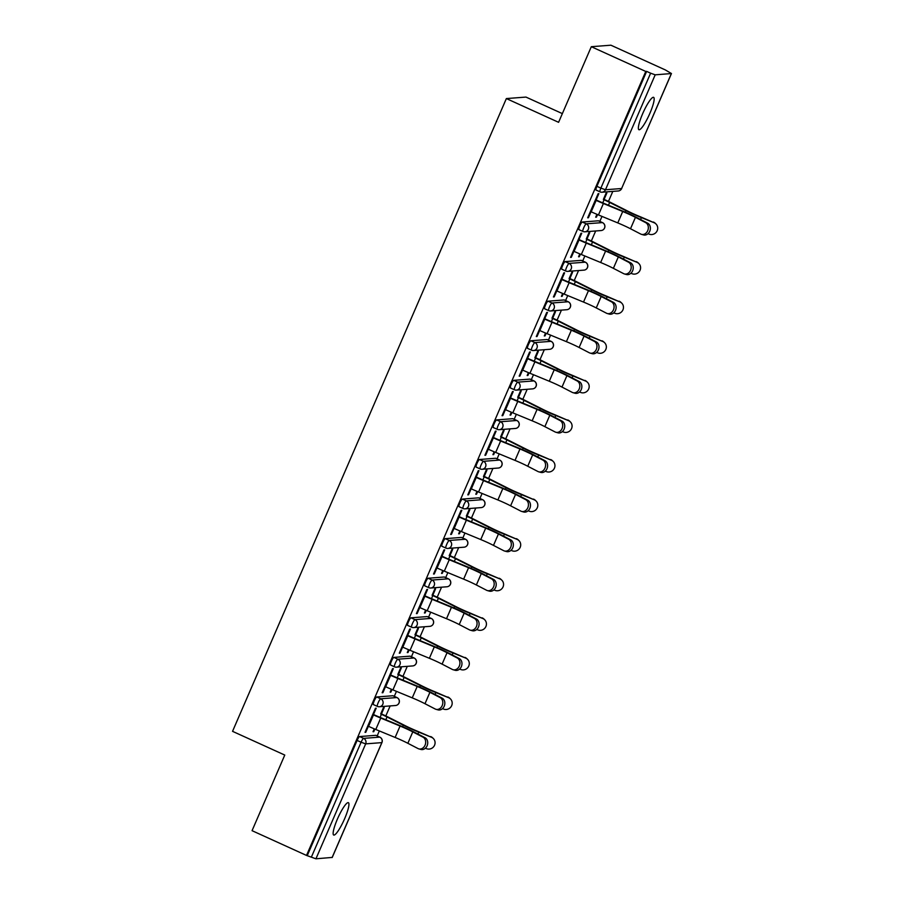 <?xml version="1.0" encoding="UTF-8"?>
<svg xmlns="http://www.w3.org/2000/svg" width="904" height="904" viewBox="0 0 904 904"><rect width="100%" height="100%" fill="white"/><g stroke="black" fill="none" stroke-linecap="round" stroke-linejoin="round"><path stroke-width="1.36" d="M344.695 818.572A17.775 3.232 114.4 0 0 348.39 802.673A17.775 3.232 114.4 0 0 337.384 819.137A17.775 3.232 114.4 0 0 333.689 835.036A17.775 3.232 114.4 0 0 344.695 818.572M649.919 113.249A17.775 3.232 114.4 0 0 653.615 97.349A17.775 3.232 114.4 0 0 642.608 113.814A17.775 3.232 114.4 0 0 638.902 129.713A17.775 3.232 114.4 0 0 649.919 113.249M562.356 113.61L525.958 97.078L506.364 98.57L232.543 731.336L284.771 755.066L252.058 830.674L306.512 855.433L645.772 71.45L591.306 46.703L610.901 45.2L665.367 69.947L671.457 73.54L621.681 188.382M377.171 735.935L379.33 730.929M385.816 715.957L390.155 705.922M394.291 696.351L396.46 691.357M402.935 676.373L407.286 666.338M411.422 656.767L413.58 651.773M420.066 636.789L424.405 626.766M428.552 617.195L430.711 612.2M437.197 597.216L441.536 587.182M445.683 577.611L447.842 572.616M454.328 557.632L458.667 547.609M462.803 538.038L464.972 533.032M471.447 518.06L475.786 508.025M479.934 498.454L482.092 493.46M488.578 478.476L492.917 468.441M497.064 458.87L499.223 453.876M505.709 438.892L510.048 428.869M514.184 419.298L516.353 414.303M522.828 399.319L527.179 389.285M531.315 379.714L533.473 374.719M539.959 359.736L544.298 349.712M548.445 340.141L550.604 335.135M557.09 320.163L561.429 310.128M565.576 300.557L567.735 295.563M574.221 280.579L578.56 270.545M582.696 260.973L584.865 255.979M591.34 240.995L595.679 230.972M599.827 221.401L601.985 216.406M608.471 201.422L612.81 191.388M599.951 191.806L596.109 190.055A4.17 0.757 -65.6 0 1 596.03 190.043A4.17 0.757 -65.6 0 1 596.9 186.314L600.877 188.122L650.609 73.19L655.197 74.829L671.457 73.54M596.9 186.314L646.631 71.382L645.772 71.45M650.609 73.19L646.631 71.382M332.163 857.421L315.937 858.8L306.512 855.433M506.364 98.57L558.593 122.311L591.306 46.703M587.826 217.48L588.425 217.751L587.679 217.807L598.12 193.705L598.855 193.648L595.973 200.315M603.364 199.445L606.109 193.094L606.855 193.038L604.098 199.388M596.934 214.304L595.679 217.197L596.425 217.141L595.826 216.87M588.425 217.751L591.035 211.728M596.425 217.141L597.533 214.564M377.284 706.34L373.442 704.589A4.17 0.757 -65.6 0 1 373.375 704.578A4.17 0.757 -65.6 0 1 374.233 700.849A4.17 0.757 -65.6 0 1 376.742 696.984L392.901 695.741A4.17 0.757 -65.6 0 1 392.98 695.752A4.17 0.757 -65.6 0 1 393.037 695.797M307.371 855.365L357.114 740.432A4.17 0.757 -65.6 0 1 359.611 736.557L375.77 735.325A4.17 0.757 -65.6 0 1 375.849 735.336A4.17 0.757 -65.6 0 1 375.917 735.381M390.449 675.265L393.33 668.598L392.585 668.655L382.155 692.758L382.9 692.701L385.499 686.678M397.828 674.407L400.585 668.045L401.319 667.988L398.574 674.35M391.398 689.266L390.155 692.148L390.89 692.091L392.008 689.515M411.546 627.173L407.704 625.432A4.17 0.757 -65.6 0 1 407.625 625.421A4.17 0.757 -65.6 0 1 408.495 621.692A4.17 0.757 -65.6 0 1 410.992 617.816L427.163 616.584A4.17 0.757 -65.6 0 1 427.23 616.596A4.17 0.757 -65.6 0 1 427.298 616.641M424.699 596.098L427.581 589.442L426.835 589.498L416.405 613.601L417.151 613.545L419.761 607.522M432.089 595.239L434.835 588.888L435.581 588.832L432.824 595.182M425.66 610.098L424.405 612.991L425.151 612.935L426.259 610.358M445.796 548.016L441.954 546.276A4.17 0.757 -65.6 0 1 441.875 546.265A4.17 0.757 -65.6 0 1 442.745 542.536A4.17 0.757 -65.6 0 1 445.254 538.66L461.413 537.428A4.17 0.757 -65.6 0 1 461.492 537.439A4.17 0.757 -65.6 0 1 461.548 537.484M458.961 516.941L461.842 510.285L461.096 510.342L450.667 534.445L451.412 534.388L454.011 528.365M466.34 516.082L469.086 509.732L469.831 509.675L467.085 516.026M459.91 530.942L458.656 533.835L459.401 533.778L460.52 531.202M480.058 468.86L476.216 467.119A4.17 0.757 -65.6 0 1 476.137 467.097A4.17 0.757 -65.6 0 1 477.007 463.379A4.17 0.757 -65.6 0 1 479.504 459.503L495.663 458.26A4.17 0.757 -65.6 0 1 495.742 458.271A4.17 0.757 -65.6 0 1 495.81 458.328M493.211 437.785L496.093 431.129L495.347 431.185L484.917 455.288L485.663 455.232L488.273 449.198M500.59 436.926L503.347 430.575L504.093 430.519L501.336 436.869M494.16 451.785L492.917 454.678L493.663 454.61L494.77 452.045M514.308 389.703L510.466 387.952A4.17 0.757 -65.6 0 1 510.387 387.94A4.17 0.757 -65.6 0 1 511.257 384.211A4.17 0.757 -65.6 0 1 513.766 380.347L529.925 379.104A4.17 0.757 -65.6 0 1 530.004 379.115A4.17 0.757 -65.6 0 1 530.06 379.171M527.461 358.628L530.343 351.972L529.608 352.029L519.178 376.132L519.913 376.075L522.523 370.041M534.852 357.769L537.597 351.407L538.343 351.351L535.597 357.713M528.422 372.629L527.168 375.51L527.913 375.454L529.032 372.877M548.558 310.547L544.716 308.795A4.17 0.757 -65.6 0 1 544.649 308.784A4.17 0.757 -65.6 0 1 545.507 305.055A4.17 0.757 -65.6 0 1 548.016 301.19L564.175 299.947A4.17 0.757 -65.6 0 1 564.254 299.958A4.17 0.757 -65.6 0 1 564.311 300.004M561.723 279.472L564.604 272.805L563.859 272.861L553.429 296.964L554.175 296.907L556.785 290.885M569.102 278.613L571.859 272.251L572.594 272.194L569.848 278.556M562.672 293.472L561.429 296.354L562.164 296.297L563.282 293.721M582.82 231.379L578.978 229.639A4.17 0.757 -65.6 0 1 578.899 229.627A4.17 0.757 -65.6 0 1 579.769 225.898A4.17 0.757 -65.6 0 1 582.266 222.022L598.437 220.791A4.17 0.757 -65.6 0 1 598.516 220.802A4.17 0.757 -65.6 0 1 598.572 220.847M586.233 239.029L588.979 232.678L589.724 232.622L586.978 238.972M579.803 253.888L578.549 256.781L579.294 256.725L580.413 254.148M578.842 239.888L581.735 233.232L580.989 233.288L570.56 257.391L571.294 257.335L573.904 251.301M565.689 270.963L561.847 269.222A4.17 0.757 -65.6 0 1 561.768 269.2A4.17 0.757 -65.6 0 1 562.638 265.482A4.17 0.757 -65.6 0 1 565.147 261.606L581.306 260.363A4.17 0.757 -65.6 0 1 581.385 260.375A4.17 0.757 -65.6 0 1 581.441 260.431M551.982 318.185L554.728 311.835L555.474 311.778L552.717 318.129M545.553 333.045L544.298 335.938L545.044 335.881L546.152 333.305M544.592 319.044L547.474 312.388L546.728 312.445L536.298 336.548L537.044 336.491L539.654 330.468M531.439 350.119L527.597 348.379A4.17 0.757 -65.6 0 1 527.518 348.368A4.17 0.757 -65.6 0 1 528.388 344.639A4.17 0.757 -65.6 0 1 530.885 340.763L547.056 339.531A4.17 0.757 -65.6 0 1 547.123 339.542A4.17 0.757 -65.6 0 1 547.191 339.588M517.721 397.342L520.478 390.991L521.212 390.935L518.467 397.285M511.291 412.201L510.048 415.094L510.783 415.038L511.901 412.461M510.342 398.212L513.223 391.545L512.478 391.601L502.048 415.704L502.793 415.648L505.392 409.625M497.177 429.276L493.335 427.536A4.17 0.757 -65.6 0 1 493.268 427.524A4.17 0.757 -65.6 0 1 494.126 423.795A4.17 0.757 -65.6 0 1 496.635 419.919L512.794 418.688A4.17 0.757 -65.6 0 1 512.873 418.699A4.17 0.757 -65.6 0 1 512.93 418.744M483.47 476.51L486.216 470.148L486.962 470.091L484.205 476.453M477.041 491.369L475.786 494.251L476.532 494.194L477.64 491.618M476.08 477.368L478.962 470.701L478.227 470.758L467.797 494.861L468.532 494.804L471.142 488.781M462.927 508.443L459.085 506.692A4.17 0.757 -65.6 0 1 459.006 506.681A4.17 0.757 -65.6 0 1 459.876 502.952A4.17 0.757 -65.6 0 1 462.373 499.087L478.544 497.844A4.17 0.757 -65.6 0 1 478.623 497.855A4.17 0.757 -65.6 0 1 478.679 497.901M449.209 555.666L451.966 549.304L452.701 549.248L449.955 555.61M442.779 570.526L441.536 573.407L442.271 573.351L443.389 570.774M441.83 556.525L444.711 549.869L443.966 549.926L433.536 574.029L434.282 573.972L436.892 567.938M428.677 587.6L424.835 585.848A4.17 0.757 -65.6 0 1 424.756 585.837A4.17 0.757 -65.6 0 1 425.614 582.108A4.17 0.757 -65.6 0 1 428.123 578.244L444.282 577.001A4.17 0.757 -65.6 0 1 444.361 577.012A4.17 0.757 -65.6 0 1 444.418 577.068M414.959 634.823L417.704 628.472L418.45 628.404L415.704 634.766M408.529 649.682L407.275 652.575L408.02 652.507L409.139 649.942M407.568 635.681L410.45 629.026L409.715 629.082L399.286 653.185L400.02 653.129L402.63 647.094M394.415 666.756L390.573 665.016A4.17 0.757 -65.6 0 1 390.494 664.994A4.17 0.757 -65.6 0 1 391.364 661.276A4.17 0.757 -65.6 0 1 393.873 657.4L410.032 656.157A4.17 0.757 -65.6 0 1 410.111 656.168A4.17 0.757 -65.6 0 1 410.167 656.225M380.697 713.979L383.454 707.629L384.2 707.572L381.443 713.923M374.267 728.839L373.024 731.731L373.77 731.675L374.877 729.099M373.318 714.838L376.2 708.182L375.454 708.239L365.024 732.342L365.77 732.285L368.38 726.262M571.294 257.335L570.695 257.064M579.294 256.725L578.696 256.442M554.175 296.907L553.576 296.636M562.164 296.297L561.565 296.026M537.044 336.491L536.445 336.22M545.044 335.881L544.445 335.61M519.913 376.075L519.314 375.793M527.913 375.454L527.314 375.183M502.793 415.648L502.195 415.377M510.783 415.038L510.184 414.766M485.663 455.232L485.064 454.961M493.663 454.61L493.053 454.339M468.532 494.804L467.933 494.533M476.532 494.194L475.933 493.923M451.412 534.388L450.802 534.117M459.401 533.778L458.803 533.507M434.282 573.972L433.683 573.69M442.271 573.351L441.672 573.079M417.151 613.545L416.552 613.274M425.151 612.935L424.552 612.663M400.02 653.129L399.421 652.857M408.02 652.507L407.421 652.236M382.9 692.701L382.302 692.43M390.89 692.091L390.291 691.82M365.77 732.285L365.171 732.014M373.77 731.675L373.16 731.404M590.436 211.457L591.205 211.807A22.227 2.17 -156.6 0 0 598.459 214.949L617.782 222.915A18.611 1.819 23.4 0 1 623.85 225.548A18.611 1.819 23.4 0 1 630.506 228.757L640.71 234.046A6.249 5.074 -74.4 0 0 641.501 234.351A6.249 5.074 -74.4 0 0 647.908 230.192A6.249 5.074 -74.4 0 0 645.648 222.621L635.444 217.344A18.611 1.819 23.4 0 0 628.788 214.135A18.611 1.819 23.4 0 0 622.72 211.502L603.397 203.524A22.227 2.17 -156.6 0 1 596.154 200.394L595.374 200.033M596.12 199.976L596.889 200.326A18.611 1.819 23.4 0 0 602.957 202.959L622.291 210.937A22.227 2.17 -156.6 0 1 629.534 214.078A22.227 2.17 -156.6 0 1 637.478 217.909L647.682 223.198A6.249 5.074 105.6 0 1 649.942 230.769A6.249 5.074 105.6 0 1 643.535 234.927L641.501 234.351M648.021 233.684L649.106 234.125A6.249 6.023 134.3 0 0 655.942 223.943A6.249 6.023 134.3 0 0 654.055 222.7L640.733 216.937A18.611 1.819 -156.6 0 1 633.354 213.785A18.611 1.819 -156.6 0 1 627.771 211.118L611.499 202.903A22.227 2.17 23.4 0 0 604.832 199.727L603.499 199.117M602.753 202.869L604.087 199.784A18.611 1.819 -156.6 0 1 609.669 202.451L625.952 210.655A22.227 2.17 23.4 0 0 632.619 213.841A22.227 2.17 23.4 0 0 641.411 217.604L654.055 222.7M653.366 222.034A6.249 6.023 -45.7 0 1 655.253 223.265L655.942 223.943M573.305 251.029L574.085 251.38A22.227 2.17 -156.6 0 0 581.328 254.521L600.651 262.499A18.611 1.819 23.4 0 1 606.72 265.132A18.611 1.819 23.4 0 1 613.375 268.341L623.579 273.618A6.249 5.074 -74.4 0 0 624.37 273.935A6.249 5.074 -74.4 0 0 630.777 269.776A6.249 5.074 -74.4 0 0 628.517 262.205L618.325 256.928A18.611 1.819 23.4 0 0 611.658 253.708A18.611 1.819 23.4 0 0 605.59 251.075L586.267 243.108A22.227 2.17 -156.6 0 1 579.023 239.967L578.244 239.617M578.989 239.56L579.769 239.91A18.611 1.819 23.4 0 0 585.837 242.543L605.16 250.51A22.227 2.17 -156.6 0 1 612.404 253.651A22.227 2.17 -156.6 0 1 620.359 257.493L630.551 262.77A6.249 5.074 105.6 0 1 632.811 270.341A6.249 5.074 105.6 0 1 626.404 274.5L624.37 273.935M556.175 290.613L556.954 290.964A22.227 2.17 -156.6 0 0 564.198 294.105L583.521 302.072A18.611 1.819 23.4 0 1 589.589 304.704A18.611 1.819 23.4 0 1 596.256 307.925L606.46 313.202A6.249 5.074 -74.4 0 0 607.251 313.518A6.249 5.074 -74.4 0 0 613.646 309.36A6.249 5.074 -74.4 0 0 611.398 301.789L601.194 296.501A18.611 1.819 23.4 0 0 594.538 293.291A18.611 1.819 23.4 0 0 588.47 290.659L569.147 282.692A22.227 2.17 -156.6 0 1 561.892 279.551L561.124 279.2M561.859 279.144L562.638 279.494A18.611 1.819 23.4 0 0 568.706 282.116L588.029 290.094A22.227 2.17 -156.6 0 1 595.273 293.235A22.227 2.17 -156.6 0 1 603.228 297.066L613.432 302.354A6.249 5.074 105.6 0 1 615.68 309.925A6.249 5.074 105.6 0 1 609.285 314.083L607.251 313.518M539.055 330.197L539.824 330.548A22.227 2.17 -156.6 0 0 547.078 333.689L566.401 341.656A18.611 1.819 23.4 0 1 572.469 344.288A18.611 1.819 23.4 0 1 579.125 347.498L589.329 352.786A6.249 5.074 -74.4 0 0 590.12 353.091A6.249 5.074 -74.4 0 0 596.527 348.933A6.249 5.074 -74.4 0 0 594.267 341.362L584.063 336.085A18.611 1.819 23.4 0 0 577.407 332.864A18.611 1.819 23.4 0 0 571.339 330.242L552.016 322.265A22.227 2.17 -156.6 0 1 544.773 319.123L543.993 318.773M544.739 318.716L545.507 319.067A18.611 1.819 23.4 0 0 551.576 321.7L570.899 329.666A22.227 2.17 -156.6 0 1 578.153 332.808A22.227 2.17 -156.6 0 1 586.097 336.65L596.301 341.927A6.249 5.074 105.6 0 1 598.561 349.498A6.249 5.074 105.6 0 1 592.154 353.656L590.12 353.091M521.924 369.77L522.704 370.12A22.227 2.17 -156.6 0 0 529.947 373.262L549.27 381.239A18.611 1.819 23.4 0 1 555.338 383.861A18.611 1.819 23.4 0 1 561.994 387.081L572.198 392.359A6.249 5.074 -74.4 0 0 572.989 392.675A6.249 5.074 -74.4 0 0 579.396 388.517A6.249 5.074 -74.4 0 0 577.136 380.946L566.932 375.657A18.611 1.819 23.4 0 0 560.277 372.448A18.611 1.819 23.4 0 0 554.208 369.815L534.885 361.849A22.227 2.17 -156.6 0 1 527.642 358.707L526.862 358.357M527.608 358.3L528.388 358.651A18.611 1.819 23.4 0 0 534.456 361.284L553.779 369.25A22.227 2.17 -156.6 0 1 561.022 372.391A22.227 2.17 -156.6 0 1 568.966 376.233L579.17 381.511A6.249 5.074 105.6 0 1 581.43 389.082A6.249 5.074 105.6 0 1 575.023 393.24L572.989 392.675M504.794 409.354L505.573 409.704A22.227 2.17 -156.6 0 0 512.817 412.845L532.14 420.812A18.611 1.819 23.4 0 1 538.208 423.445A18.611 1.819 23.4 0 1 544.863 426.654L555.067 431.942A6.249 5.074 -74.4 0 0 555.87 432.248A6.249 5.074 -74.4 0 0 562.265 428.089A6.249 5.074 -74.4 0 0 560.017 420.518L549.813 415.241A18.611 1.819 23.4 0 0 543.157 412.032A18.611 1.819 23.4 0 0 537.078 409.399L517.755 401.421A22.227 2.17 -156.6 0 1 510.511 398.291L509.743 397.929M510.477 397.873L511.257 398.223A18.611 1.819 23.4 0 0 517.325 400.856L536.648 408.834A22.227 2.17 -156.6 0 1 543.892 411.964A22.227 2.17 -156.6 0 1 551.847 415.806L562.051 421.094A6.249 5.074 105.6 0 1 564.299 428.666A6.249 5.074 105.6 0 1 557.904 432.824L555.87 432.248M630.902 273.268L631.986 273.697A6.249 6.023 134.3 0 0 638.812 263.516A6.249 6.023 134.3 0 0 636.924 262.284L623.602 256.521A18.611 1.819 -156.6 0 1 616.234 253.357A18.611 1.819 -156.6 0 1 610.641 250.69L594.369 242.487A22.227 2.17 23.4 0 0 587.702 239.3L586.38 238.701M585.622 242.453L586.956 239.357A18.611 1.819 -156.6 0 1 592.549 242.023L608.821 250.227A22.227 2.17 23.4 0 0 615.488 253.414A22.227 2.17 23.4 0 0 624.291 257.188L636.924 262.284M636.235 261.618A6.249 6.023 -45.7 0 1 638.134 262.849L638.812 263.516M613.771 312.841L614.856 313.281A6.249 6.023 134.3 0 0 621.692 303.1A6.249 6.023 134.3 0 0 619.794 301.868L606.471 296.094A18.611 1.819 -156.6 0 1 599.103 292.941A18.611 1.819 -156.6 0 1 593.521 290.274L577.249 282.071A22.227 2.17 23.4 0 0 570.571 278.884L569.249 278.274M568.492 282.037L569.836 278.94A18.611 1.819 -156.6 0 1 575.419 281.607L591.691 289.811A22.227 2.17 23.4 0 0 598.358 292.998A22.227 2.17 23.4 0 0 607.16 296.772L619.794 301.868M619.104 301.19A6.249 6.023 -45.7 0 1 621.003 302.433L621.692 303.1M596.64 352.424L597.725 352.865A6.249 6.023 134.3 0 0 604.561 342.672A6.249 6.023 134.3 0 0 602.663 341.441L589.34 335.678A18.611 1.819 -156.6 0 1 581.973 332.514A18.611 1.819 -156.6 0 1 576.39 329.847L560.118 321.643A22.227 2.17 23.4 0 0 553.451 318.457L552.118 317.858M551.372 321.609L552.706 318.513A18.611 1.819 -156.6 0 1 558.288 321.18L574.56 329.395A22.227 2.17 23.4 0 0 581.238 332.57A22.227 2.17 23.4 0 0 590.029 336.344L602.663 341.441M601.985 340.774A6.249 6.023 -45.7 0 1 603.872 342.006L604.561 342.672M579.52 391.997L580.605 392.438A6.249 6.023 134.3 0 0 587.43 382.256A6.249 6.023 134.3 0 0 585.543 381.025L572.221 375.262A18.611 1.819 -156.6 0 1 564.853 372.098A18.611 1.819 -156.6 0 1 559.26 369.431L542.988 361.227A22.227 2.17 23.4 0 0 536.321 358.041L534.998 357.442M534.241 361.193L535.575 358.097A18.611 1.819 -156.6 0 1 541.168 360.764L557.44 368.968A22.227 2.17 23.4 0 0 564.107 372.154A22.227 2.17 23.4 0 0 572.899 375.928L585.543 381.025M584.854 380.358A6.249 6.023 -45.7 0 1 586.741 381.59L587.43 382.256M562.39 431.581L563.474 432.022A6.249 6.023 134.3 0 0 570.311 421.84A6.249 6.023 134.3 0 0 568.413 420.597L555.09 414.834A18.611 1.819 -156.6 0 1 547.722 411.682A18.611 1.819 -156.6 0 1 542.14 409.015L525.868 400.8A22.227 2.17 23.4 0 0 519.19 397.624L517.868 397.014M517.111 400.766L518.455 397.681A18.611 1.819 -156.6 0 1 524.037 400.348L540.309 408.551A22.227 2.17 23.4 0 0 546.976 411.738A22.227 2.17 23.4 0 0 555.779 415.501L568.413 420.597M567.723 419.931A6.249 6.023 -45.7 0 1 569.622 421.162L570.311 421.84M487.674 448.926L488.442 449.277A22.227 2.17 -156.6 0 0 495.686 452.418L515.02 460.396A18.611 1.819 23.4 0 1 521.088 463.017A18.611 1.819 23.4 0 1 527.744 466.238L537.948 471.515A6.249 5.074 -74.4 0 0 538.739 471.831A6.249 5.074 -74.4 0 0 545.146 467.673A6.249 5.074 -74.4 0 0 542.886 460.102L532.682 454.825A18.611 1.819 23.4 0 0 526.026 451.604A18.611 1.819 23.4 0 0 519.958 448.972L500.635 441.005A22.227 2.17 -156.6 0 1 493.381 437.864L492.612 437.513M493.358 437.457L494.126 437.807A18.611 1.819 23.4 0 0 500.194 440.44L519.517 448.407A22.227 2.17 -156.6 0 1 526.772 451.548A22.227 2.17 -156.6 0 1 534.716 455.39L544.92 460.667A6.249 5.074 105.6 0 1 547.18 468.238A6.249 5.074 105.6 0 1 540.773 472.396L538.739 471.831M545.259 471.165L546.344 471.594A6.249 6.023 134.3 0 0 553.18 461.413A6.249 6.023 134.3 0 0 551.282 460.181L537.959 454.418A18.611 1.819 -156.6 0 1 530.591 451.254A18.611 1.819 -156.6 0 1 525.009 448.587L508.737 440.384A22.227 2.17 23.4 0 0 502.07 437.197L500.737 436.598M499.98 440.35L501.324 437.253A18.611 1.819 -156.6 0 1 506.907 439.92L523.179 448.124A22.227 2.17 23.4 0 0 529.846 451.311A22.227 2.17 23.4 0 0 538.648 455.085L551.282 460.181M550.604 459.514A6.249 6.023 -45.7 0 1 552.491 460.746L553.18 461.413M470.543 488.51L471.312 488.861A22.227 2.17 -156.6 0 0 478.566 492.002L497.889 499.968A18.611 1.819 23.4 0 1 503.957 502.601A18.611 1.819 23.4 0 1 510.613 505.822L520.817 511.099A6.249 5.074 -74.4 0 0 521.608 511.415A6.249 5.074 -74.4 0 0 528.015 507.257A6.249 5.074 -74.4 0 0 525.755 499.686L515.551 494.398A18.611 1.819 23.4 0 0 508.895 491.188A18.611 1.819 23.4 0 0 502.827 488.555L483.504 480.589A22.227 2.17 -156.6 0 1 476.261 477.448L475.481 477.097M476.227 477.041L476.996 477.391A18.611 1.819 23.4 0 0 483.064 480.013L502.398 487.99A22.227 2.17 -156.6 0 1 509.641 491.132A22.227 2.17 -156.6 0 1 517.585 494.963L527.789 500.251A6.249 5.074 105.6 0 1 530.049 507.822A6.249 5.074 105.6 0 1 523.642 511.98L521.608 511.415M528.128 510.737L529.213 511.178A6.249 6.023 134.3 0 0 536.049 500.997A6.249 6.023 134.3 0 0 534.162 499.765L520.84 493.991A18.611 1.819 -156.6 0 1 513.461 490.838A18.611 1.819 -156.6 0 1 507.878 488.171L491.606 479.967A22.227 2.17 23.4 0 0 484.939 476.781L483.606 476.171M482.86 479.934L484.194 476.837A18.611 1.819 -156.6 0 1 489.787 479.504L506.059 487.708A22.227 2.17 23.4 0 0 512.726 490.895A22.227 2.17 23.4 0 0 521.518 494.669L534.162 499.765M533.473 499.087A6.249 6.023 -45.7 0 1 535.36 500.319L536.049 500.997M453.412 528.094L454.192 528.444A22.227 2.17 -156.6 0 0 461.435 531.586L480.758 539.552A18.611 1.819 23.4 0 1 486.827 542.185A18.611 1.819 23.4 0 1 493.482 545.394L503.686 550.683A6.249 5.074 -74.4 0 0 504.477 550.988A6.249 5.074 -74.4 0 0 510.884 546.83A6.249 5.074 -74.4 0 0 508.624 539.259L498.432 533.981A18.611 1.819 23.4 0 0 491.765 530.761A18.611 1.819 23.4 0 0 485.697 528.139L466.374 520.162A22.227 2.17 -156.6 0 1 459.13 517.02L458.351 516.67M459.096 516.613L459.876 516.964A18.611 1.819 23.4 0 0 465.944 519.597L485.267 527.563A22.227 2.17 -156.6 0 1 492.51 530.704A22.227 2.17 -156.6 0 1 500.466 534.546L510.658 539.824A6.249 5.074 105.6 0 1 512.918 547.395A6.249 5.074 105.6 0 1 506.511 551.553L504.477 550.988M511.009 550.321L512.093 550.762A6.249 6.023 134.3 0 0 518.919 540.569A6.249 6.023 134.3 0 0 517.031 539.338L503.709 533.575A18.611 1.819 -156.6 0 1 496.341 530.411A18.611 1.819 -156.6 0 1 490.748 527.744L474.476 519.54A22.227 2.17 23.4 0 0 467.809 516.353L466.487 515.755M465.729 519.506L467.063 516.41A18.611 1.819 -156.6 0 1 472.656 519.077L488.928 527.292A22.227 2.17 23.4 0 0 495.595 530.467A22.227 2.17 23.4 0 0 504.398 534.241L517.031 539.338M516.342 538.671A6.249 6.023 -45.7 0 1 518.241 539.903L518.919 540.569M436.282 567.667L437.061 568.017A22.227 2.17 -156.6 0 0 444.305 571.158L463.628 579.136A18.611 1.819 23.4 0 1 469.696 581.758A18.611 1.819 23.4 0 1 476.363 584.978L486.567 590.255A6.249 5.074 -74.4 0 0 487.358 590.572A6.249 5.074 -74.4 0 0 493.753 586.413A6.249 5.074 -74.4 0 0 491.505 578.842L481.301 573.554A18.611 1.819 23.4 0 0 474.645 570.345A18.611 1.819 23.4 0 0 468.577 567.712L449.254 559.745A22.227 2.17 -156.6 0 1 441.999 556.604L441.231 556.254M441.966 556.197L442.745 556.548A18.611 1.819 23.4 0 0 448.813 559.18L468.136 567.147A22.227 2.17 -156.6 0 1 475.38 570.288A22.227 2.17 -156.6 0 1 483.335 574.13L493.539 579.407A6.249 5.074 105.6 0 1 495.787 586.978A6.249 5.074 105.6 0 1 489.392 591.137L487.358 590.572M493.878 589.894L494.963 590.335A6.249 6.023 134.3 0 0 501.799 580.153A6.249 6.023 134.3 0 0 499.901 578.922L486.578 573.159A18.611 1.819 -156.6 0 1 479.21 569.995A18.611 1.819 -156.6 0 1 473.628 567.328L457.356 559.124A22.227 2.17 23.4 0 0 450.678 555.937L449.356 555.338M448.599 559.09L449.943 555.994A18.611 1.819 -156.6 0 1 455.526 558.661L471.798 566.864A22.227 2.17 23.4 0 0 478.465 570.051A22.227 2.17 23.4 0 0 487.267 573.825L499.901 578.922M499.211 578.255A6.249 6.023 -45.7 0 1 501.11 579.487L501.799 580.153M419.162 607.251L419.931 607.601A22.227 2.17 -156.6 0 0 427.185 610.742L446.508 618.709A18.611 1.819 23.4 0 1 452.576 621.342A18.611 1.819 23.4 0 1 459.232 624.551L469.436 629.839A6.249 5.074 -74.4 0 0 470.227 630.144A6.249 5.074 -74.4 0 0 476.634 625.986A6.249 5.074 -74.4 0 0 474.374 618.415L464.17 613.138A18.611 1.819 23.4 0 0 457.514 609.929A18.611 1.819 23.4 0 0 451.446 607.296L432.123 599.318A22.227 2.17 -156.6 0 1 424.88 596.188L424.1 595.826M424.846 595.77L425.614 596.12A18.611 1.819 23.4 0 0 431.683 598.753L451.006 606.731A22.227 2.17 -156.6 0 1 458.26 609.861A22.227 2.17 -156.6 0 1 466.204 613.703L476.408 618.991A6.249 5.074 105.6 0 1 478.668 626.551A6.249 5.074 105.6 0 1 472.261 630.721L470.227 630.144M476.747 629.478L477.832 629.918A6.249 6.023 134.3 0 0 484.668 619.737A6.249 6.023 134.3 0 0 482.77 618.494L469.447 612.731A18.611 1.819 -156.6 0 1 462.08 609.578A18.611 1.819 -156.6 0 1 456.497 606.912L440.225 598.697A22.227 2.17 23.4 0 0 433.558 595.521L432.225 594.911M431.479 598.663L432.813 595.578A18.611 1.819 -156.6 0 1 438.395 598.245L454.667 606.448A22.227 2.17 23.4 0 0 461.345 609.635A22.227 2.17 23.4 0 0 470.136 613.398L482.77 618.494M482.092 617.827A6.249 6.023 -45.7 0 1 483.979 619.059L484.668 619.737M402.031 646.823L402.811 647.174A22.227 2.17 -156.6 0 0 410.054 650.315L429.377 658.293A18.611 1.819 23.4 0 1 435.445 660.914A18.611 1.819 23.4 0 1 442.101 664.135L452.305 669.412A6.249 5.074 -74.4 0 0 453.096 669.728A6.249 5.074 -74.4 0 0 459.503 665.57A6.249 5.074 -74.4 0 0 457.243 657.999L447.039 652.722A18.611 1.819 23.4 0 0 440.384 649.501A18.611 1.819 23.4 0 0 434.315 646.869L414.992 638.902A22.227 2.17 -156.6 0 1 407.749 635.761L406.969 635.41M407.715 635.354L408.495 635.704A18.611 1.819 23.4 0 0 414.563 638.337L433.886 646.303A22.227 2.17 -156.6 0 1 441.129 649.445A22.227 2.17 -156.6 0 1 449.073 653.287L459.277 658.564A6.249 5.074 105.6 0 1 461.537 666.135A6.249 5.074 105.6 0 1 455.13 670.293L453.096 669.728M459.627 669.062L460.712 669.491A6.249 6.023 134.3 0 0 467.537 659.31A6.249 6.023 134.3 0 0 465.65 658.078L452.328 652.315A18.611 1.819 -156.6 0 1 444.96 649.151A18.611 1.819 -156.6 0 1 439.367 646.484L423.095 638.28A22.227 2.17 23.4 0 0 416.428 635.094L415.106 634.495M414.348 638.247L415.682 635.15A18.611 1.819 -156.6 0 1 421.275 637.817L437.547 646.021A22.227 2.17 23.4 0 0 444.214 649.208A22.227 2.17 23.4 0 0 453.017 652.982L465.65 658.078M464.961 657.411A6.249 6.023 -45.7 0 1 466.848 658.643L467.537 659.31M384.901 686.407L385.68 686.757A22.227 2.17 -156.6 0 0 392.924 689.899L412.247 697.865A18.611 1.819 23.4 0 1 418.315 700.498A18.611 1.819 23.4 0 1 424.982 703.719L435.174 708.996A6.249 5.074 -74.4 0 0 435.977 709.312A6.249 5.074 -74.4 0 0 442.372 705.154A6.249 5.074 -74.4 0 0 440.124 697.583L429.92 692.294A18.611 1.819 23.4 0 0 423.264 689.085A18.611 1.819 23.4 0 0 417.196 686.452L397.862 678.486A22.227 2.17 -156.6 0 1 390.618 675.344L389.85 674.994M390.584 674.938L391.364 675.288A18.611 1.819 23.4 0 0 397.432 677.91L416.755 685.887A22.227 2.17 -156.6 0 1 423.999 689.029A22.227 2.17 -156.6 0 1 431.954 692.859L442.158 698.148A6.249 5.074 105.6 0 1 444.406 705.719A6.249 5.074 105.6 0 1 438.011 709.877L435.977 709.312M442.497 708.634L443.581 709.075A6.249 6.023 134.3 0 0 450.418 698.894A6.249 6.023 134.3 0 0 448.52 697.662L435.197 691.888A18.611 1.819 -156.6 0 1 427.829 688.735A18.611 1.819 -156.6 0 1 422.247 686.068L405.975 677.864A22.227 2.17 23.4 0 0 399.297 674.678L397.975 674.068M397.218 677.83L398.562 674.734A18.611 1.819 -156.6 0 1 404.144 677.401L420.416 685.605A22.227 2.17 23.4 0 0 427.083 688.791A22.227 2.17 23.4 0 0 435.886 692.566L448.52 697.662M447.83 696.984A6.249 6.023 -45.7 0 1 449.729 698.216L450.418 698.894M367.781 725.991L368.549 726.341A22.227 2.17 -156.6 0 0 375.793 729.483L395.127 737.449A18.611 1.819 23.4 0 1 401.195 740.082A18.611 1.819 23.4 0 1 407.851 743.291L418.055 748.58A6.249 5.074 -74.4 0 0 418.846 748.885A6.249 5.074 -74.4 0 0 425.253 744.726A6.249 5.074 -74.4 0 0 422.993 737.155L412.789 731.878A18.611 1.819 23.4 0 0 406.133 728.658A18.611 1.819 23.4 0 0 400.065 726.036L380.742 718.058A22.227 2.17 -156.6 0 1 373.488 714.917L372.719 714.567M373.465 714.51L374.233 714.861A18.611 1.819 23.4 0 0 380.301 717.494L399.624 725.46A22.227 2.17 -156.6 0 1 406.879 728.601A22.227 2.17 -156.6 0 1 414.823 732.443L425.027 737.72A6.249 5.074 105.6 0 1 427.287 745.291A6.249 5.074 105.6 0 1 420.88 749.45L418.846 748.885M425.366 748.218L426.451 748.659A6.249 6.023 134.3 0 0 433.287 738.466A6.249 6.023 134.3 0 0 431.389 737.235L418.066 731.472A18.611 1.819 -156.6 0 1 410.698 728.308A18.611 1.819 -156.6 0 1 405.116 725.641L388.844 717.437A22.227 2.17 23.4 0 0 382.177 714.25L380.844 713.651M380.087 717.403L381.431 714.307A18.611 1.819 -156.6 0 1 387.014 716.974L403.286 725.189A22.227 2.17 23.4 0 0 409.953 728.364A22.227 2.17 23.4 0 0 418.755 732.138L431.389 737.235M430.711 736.568A6.249 6.023 -45.7 0 1 432.598 737.8L433.287 738.466M655.197 74.829L605.465 189.761L621.624 188.518L671.356 73.586M596.03 190.043L600.007 191.851A4.17 0.757 114.4 0 1 600.877 188.122L605.465 189.761A4.17 4.079 85.6 0 1 600.086 191.863A4.17 0.757 114.4 0 1 600.007 191.851A4.17 4.17 0 0 0 602.053 192.213L618.212 190.981A4.17 4.17 0 0 0 621.715 188.473L621.624 188.518A4.17 4.079 85.6 0 1 618.212 190.981M332.107 857.557L381.838 742.625L365.679 743.868L315.937 858.8M311.349 857.173L361.091 742.24L357.114 740.432M359.611 736.557L363.589 738.365A4.17 4.079 -94.4 0 1 365.679 743.868L361.091 742.24A4.17 0.757 -65.6 0 1 363.589 738.365L379.759 737.133L375.77 735.325M381.895 742.489L381.838 742.625A4.17 4.079 -94.4 0 0 379.759 737.133A4.17 0.757 114.4 0 1 379.827 737.144A4.17 0.757 114.4 0 1 379.895 737.189M582.266 222.022L586.255 223.83L602.414 222.599L598.437 220.791M602.55 222.666A4.17 0.757 114.4 0 0 602.493 222.61A4.17 0.757 114.4 0 0 602.414 222.599A4.17 4.079 -94.4 0 1 604.494 228.102A4.17 4.079 85.6 0 1 601.081 230.554A4.17 4.17 0 0 0 602.493 222.61L598.516 220.802M578.899 229.627L582.877 231.435A4.17 4.17 0 0 0 584.922 231.797A4.17 4.079 85.6 0 0 588.334 229.333A4.17 4.079 -94.4 0 0 586.255 223.83A4.17 0.757 -65.6 0 0 583.747 227.706A4.17 0.757 114.4 0 0 582.877 231.435A4.17 0.757 114.4 0 0 582.956 231.447A4.17 4.079 85.6 0 0 584.922 231.797L601.081 230.554M565.147 261.606L569.124 263.414L585.284 262.171L581.306 260.363M548.016 301.19L551.994 302.998L568.153 301.755L564.175 299.947M530.885 340.763L534.863 342.571L551.033 341.339L547.056 339.531M513.766 380.347L517.743 382.155L533.902 380.912L529.925 379.104M496.635 419.919L500.613 421.727L516.772 420.496L512.794 418.688M479.504 459.503L483.482 461.311L499.652 460.068L495.663 458.26M462.373 499.087L466.362 500.895L482.521 499.652L478.544 497.844M445.254 538.66L449.231 540.468L465.39 539.236L461.413 537.428M428.123 578.244L432.101 580.052L448.26 578.809L444.282 577.001M410.992 617.816L414.97 619.624L431.14 618.392L427.163 616.584M393.873 657.4L397.85 659.208L414.009 657.965L410.032 656.157M376.742 696.984L380.72 698.792L396.879 697.549L392.901 695.741M585.363 262.183A4.17 0.757 114.4 0 0 585.284 262.171A4.17 4.079 -94.4 0 1 587.374 267.674A4.17 4.079 85.6 0 1 583.961 270.138A4.17 4.17 0 0 0 585.363 262.183L581.385 260.375M561.768 269.2L565.746 271.008A4.17 4.17 0 0 0 567.791 271.369A4.17 4.079 85.6 0 0 571.204 268.917A4.17 4.079 -94.4 0 0 569.124 263.414A4.17 0.757 -65.6 0 0 566.616 267.29A4.17 0.757 114.4 0 0 565.746 271.008A4.17 0.757 114.4 0 0 565.825 271.03A4.17 4.079 85.6 0 0 567.791 271.369L583.961 270.138M568.232 301.767A4.17 0.757 114.4 0 0 568.153 301.755A4.17 4.079 -94.4 0 1 570.243 307.258A4.17 4.079 85.6 0 1 566.831 309.71A4.17 4.17 0 0 0 568.232 301.767L564.254 299.958M544.649 308.784L548.626 310.592A4.17 4.17 0 0 0 550.672 310.953A4.17 4.079 85.6 0 0 554.073 308.49A4.17 4.079 -94.4 0 0 551.994 302.998A4.17 0.757 -65.6 0 0 549.496 306.863A4.17 0.757 114.4 0 0 548.626 310.592A4.17 0.757 114.4 0 0 548.705 310.603A4.17 4.079 85.6 0 0 550.672 310.953L566.831 309.71M551.112 341.35A4.17 0.757 114.4 0 0 551.033 341.339A4.17 4.079 -94.4 0 1 553.112 346.831A4.17 4.079 85.6 0 1 549.7 349.294A4.17 4.17 0 0 0 551.112 341.35L547.123 339.542M527.518 348.368L531.495 350.176A4.17 4.17 0 0 0 533.541 350.537A4.17 4.079 85.6 0 0 536.953 348.074A4.17 4.079 -94.4 0 0 534.863 342.571A4.17 0.757 -65.6 0 0 532.366 346.447A4.17 0.757 114.4 0 0 531.495 350.176A4.17 0.757 114.4 0 0 531.575 350.187A4.17 4.079 85.6 0 0 533.541 350.537L549.7 349.294M533.981 380.923A4.17 0.757 114.4 0 0 533.902 380.912A4.17 4.079 -94.4 0 1 535.982 386.415A4.17 4.079 85.6 0 1 532.569 388.878A4.17 4.17 0 0 0 533.981 380.923L530.004 379.115M510.387 387.94L514.365 389.748A4.17 4.17 0 0 0 516.41 390.11A4.17 4.079 85.6 0 0 519.823 387.658A4.17 4.079 -94.4 0 0 517.743 382.155A4.17 0.757 -65.6 0 0 515.235 386.019A4.17 0.757 114.4 0 0 514.365 389.748A4.17 0.757 114.4 0 0 514.444 389.76A4.17 4.079 85.6 0 0 516.41 390.11L532.569 388.878M516.918 420.563A4.17 0.757 114.4 0 0 516.851 420.507A4.17 0.757 114.4 0 0 516.772 420.496A4.17 4.079 -94.4 0 1 518.862 425.999A4.17 4.079 85.6 0 1 515.449 428.451A4.17 4.17 0 0 0 516.851 420.507L512.873 418.699M493.268 427.524L497.245 429.332A4.17 4.17 0 0 0 499.279 429.694A4.17 4.079 85.6 0 0 502.692 427.23A4.17 4.079 -94.4 0 0 500.613 421.727A4.17 0.757 -65.6 0 0 498.104 425.603A4.17 0.757 114.4 0 0 497.245 429.332A4.17 0.757 114.4 0 0 497.313 429.343A4.17 4.079 85.6 0 0 499.279 429.694L515.449 428.451M499.788 460.136A4.17 0.757 114.4 0 0 499.72 460.079A4.17 0.757 114.4 0 0 499.652 460.068A4.17 4.079 -94.4 0 1 501.731 465.571A4.17 4.079 85.6 0 1 498.319 468.035A4.17 4.17 0 0 0 499.72 460.079L495.742 458.271M476.137 467.097L480.114 468.905A4.17 4.17 0 0 0 482.16 469.266A4.17 4.079 85.6 0 0 485.572 466.814A4.17 4.079 -94.4 0 0 483.482 461.311A4.17 0.757 -65.6 0 0 480.984 465.187A4.17 0.757 114.4 0 0 480.114 468.905A4.17 0.757 114.4 0 0 480.193 468.927A4.17 4.079 85.6 0 0 482.16 469.266L498.319 468.035M482.657 499.72A4.17 0.757 114.4 0 0 482.6 499.663A4.17 0.757 114.4 0 0 482.521 499.652A4.17 4.079 -94.4 0 1 484.6 505.155A4.17 4.079 85.6 0 1 481.188 507.607A4.17 4.17 0 0 0 482.6 499.663L478.623 497.855M459.006 506.681L462.984 508.489A4.17 4.17 0 0 0 465.029 508.85A4.17 4.079 85.6 0 0 468.441 506.387A4.17 4.079 -94.4 0 0 466.362 500.895A4.17 0.757 -65.6 0 0 463.854 504.76A4.17 0.757 114.4 0 0 462.984 508.489A4.17 0.757 114.4 0 0 463.063 508.5A4.17 4.079 85.6 0 0 465.029 508.85L481.188 507.607M465.537 539.292A4.17 0.757 114.4 0 0 465.47 539.247A4.17 0.757 114.4 0 0 465.39 539.236A4.17 4.079 -94.4 0 1 467.481 544.728A4.17 4.079 85.6 0 1 464.068 547.191A4.17 4.17 0 0 0 465.47 539.247L461.492 537.439M441.875 546.265L445.864 548.073A4.17 4.17 0 0 0 447.898 548.434A4.17 4.079 85.6 0 0 451.311 545.971A4.17 4.079 -94.4 0 0 449.231 540.468A4.17 0.757 -65.6 0 0 446.723 544.344A4.17 0.757 114.4 0 0 445.864 548.073A4.17 0.757 114.4 0 0 445.932 548.084A4.17 4.079 85.6 0 0 447.898 548.434L464.068 547.191M448.407 578.876A4.17 0.757 114.4 0 0 448.339 578.82A4.17 0.757 114.4 0 0 448.26 578.809A4.17 4.079 -94.4 0 1 450.35 584.312A4.17 4.079 85.6 0 1 446.938 586.775A4.17 4.17 0 0 0 448.339 578.82L444.361 577.012M424.756 585.837L428.733 587.645A4.17 4.17 0 0 0 430.779 588.007A4.17 4.079 85.6 0 0 434.18 585.555A4.17 4.079 -94.4 0 0 432.101 580.052A4.17 0.757 -65.6 0 0 429.603 583.916A4.17 0.757 114.4 0 0 428.733 587.645A4.17 0.757 114.4 0 0 428.812 587.656A4.17 4.079 85.6 0 0 430.779 588.007L446.938 586.775M431.276 618.46A4.17 0.757 114.4 0 0 431.219 618.404A4.17 0.757 114.4 0 0 431.14 618.392A4.17 4.079 -94.4 0 1 433.219 623.896A4.17 4.079 85.6 0 1 429.807 626.348A4.17 4.17 0 0 0 431.219 618.404L427.23 616.596M407.625 625.421L411.602 627.229A4.17 4.17 0 0 0 413.648 627.591A4.17 4.079 85.6 0 0 417.06 625.127A4.17 4.079 -94.4 0 0 414.97 619.624A4.17 0.757 -65.6 0 0 412.473 623.5A4.17 0.757 114.4 0 0 411.602 627.229A4.17 0.757 114.4 0 0 411.682 627.24A4.17 4.079 85.6 0 0 413.648 627.591L429.807 626.348M414.145 658.033A4.17 0.757 114.4 0 0 414.088 657.976A4.17 0.757 114.4 0 0 414.009 657.965A4.17 4.079 -94.4 0 1 416.089 663.468A4.17 4.079 85.6 0 1 412.676 665.932A4.17 4.17 0 0 0 414.088 657.976L410.111 656.168M390.494 664.994L394.472 666.802A4.17 4.17 0 0 0 396.517 667.163A4.17 4.079 85.6 0 0 399.93 664.711A4.17 4.079 -94.4 0 0 397.85 659.208A4.17 0.757 -65.6 0 0 395.342 663.084A4.17 0.757 114.4 0 0 394.472 666.802A4.17 0.757 114.4 0 0 394.551 666.824A4.17 4.079 85.6 0 0 396.517 667.163L412.676 665.932M396.958 697.56A4.17 0.757 114.4 0 0 396.879 697.549A4.17 4.079 -94.4 0 1 398.969 703.052A4.17 4.079 85.6 0 1 395.556 705.504A4.17 4.17 0 0 0 396.958 697.56L392.98 695.752M373.375 704.578L377.352 706.386A4.17 4.17 0 0 0 379.386 706.747A4.17 4.079 85.6 0 0 382.799 704.284A4.17 4.079 -94.4 0 0 380.72 698.792A4.17 0.757 -65.6 0 0 378.211 702.657A4.17 0.757 114.4 0 0 377.352 706.386A4.17 0.757 114.4 0 0 377.431 706.397A4.17 4.079 85.6 0 0 379.386 706.747L395.556 705.504M617.782 222.915L622.72 211.502M645.648 222.621L647.682 223.198M630.506 228.757L635.444 217.344M598.459 214.949L603.397 203.524M591.205 211.807L596.154 200.394M641.411 217.604L640.586 219.514M609.669 202.451L608.471 205.231M625.952 210.655L625.274 212.191M600.651 262.499L605.59 251.075M628.517 262.205L630.551 262.77M613.375 268.341L618.325 256.928M581.328 254.521L586.267 243.108M574.085 251.38L579.023 239.967M583.521 302.072L588.47 290.659M611.398 301.789L613.432 302.354M596.256 307.925L601.194 296.501M564.198 294.105L569.147 282.692M556.954 290.964L561.892 279.551M566.401 341.656L571.339 330.242M594.267 341.362L596.301 341.927M579.125 347.498L584.063 336.085M547.078 333.689L552.016 322.265M539.824 330.548L544.773 319.123M549.27 381.239L554.208 369.815M577.136 380.946L579.17 381.511M561.994 387.081L566.932 375.657M529.947 373.262L534.885 361.849M522.704 370.12L527.642 358.707M532.14 420.812L537.078 409.399M560.017 420.518L562.051 421.094M544.863 426.654L549.813 415.241M512.817 412.845L517.755 401.421M505.573 409.704L510.511 398.291M624.291 257.188L623.455 259.098M592.549 242.023L591.34 244.814M608.821 250.227L608.155 251.775M607.16 296.772L606.335 298.682M575.419 281.607L574.209 284.387M591.691 289.811L591.024 291.348M590.029 336.344L589.205 338.254M558.288 321.18L557.09 323.971M574.56 329.395L573.893 330.932M572.899 375.928L572.074 377.838M541.168 360.764L539.959 363.555M557.44 368.968L556.774 370.516M555.779 415.501L554.954 417.411M524.037 400.348L522.828 403.127M540.309 408.551L539.643 410.088M515.02 460.396L519.958 448.972M542.886 460.102L544.92 460.667M527.744 466.238L532.682 454.825M495.686 452.418L500.635 441.005M488.442 449.277L493.381 437.864M538.648 455.085L537.823 456.995M506.907 439.92L505.709 442.711M523.179 448.124L522.512 449.672M497.889 499.968L502.827 488.555M525.755 499.686L527.789 500.251M510.613 505.822L515.551 494.398M478.566 492.002L483.504 480.589M471.312 488.861L476.261 477.448M521.518 494.669L520.693 496.578M489.787 479.504L488.578 482.284M506.059 487.708L505.392 489.245M480.758 539.552L485.697 528.139M508.624 539.259L510.658 539.824M493.482 545.394L498.432 533.981M461.435 531.586L466.374 520.162M454.192 528.444L459.13 517.02M504.398 534.241L503.573 536.151M472.656 519.077L471.447 521.868M488.928 527.292L488.262 528.829M463.628 579.136L468.577 567.712M491.505 578.842L493.539 579.407M476.363 584.978L481.301 573.554M444.305 571.158L449.254 559.745M437.061 568.017L441.999 556.604M487.267 573.825L486.442 575.735M455.526 558.661L454.316 561.452M471.798 566.864L471.131 568.413M446.508 618.709L451.446 607.296M474.374 618.415L476.408 618.991M459.232 624.551L464.17 613.138M427.185 610.742L432.123 599.318M419.931 607.601L424.88 596.188M470.136 613.398L469.312 615.308M438.395 598.245L437.197 601.024M454.667 606.448L454 607.985M429.377 658.293L434.315 646.869M457.243 657.999L459.277 658.564M442.101 664.135L447.039 652.722M410.054 650.315L414.992 638.902M402.811 647.174L407.749 635.761M453.017 652.982L452.181 654.891M421.275 637.817L420.066 640.608M437.547 646.021L436.881 647.569M412.247 697.865L417.196 686.452M440.124 697.583L442.158 698.148M424.982 703.719L429.92 692.294M392.924 689.899L397.862 678.486M385.68 686.757L390.618 675.344M435.886 692.566L435.061 694.475M404.144 677.401L402.935 680.181M420.416 685.605L419.75 687.142M395.127 737.449L400.065 726.036M422.993 737.155L425.027 737.72M407.851 743.291L412.789 731.878M375.793 729.483L380.742 718.058M368.549 726.341L373.488 714.917M418.755 732.138L417.93 734.048M387.014 716.974L385.816 719.765M403.286 725.189L402.619 726.726M375.849 735.336L379.827 737.144A4.17 4.17 0 0 1 381.929 742.591L332.197 857.523"/></g></svg>
